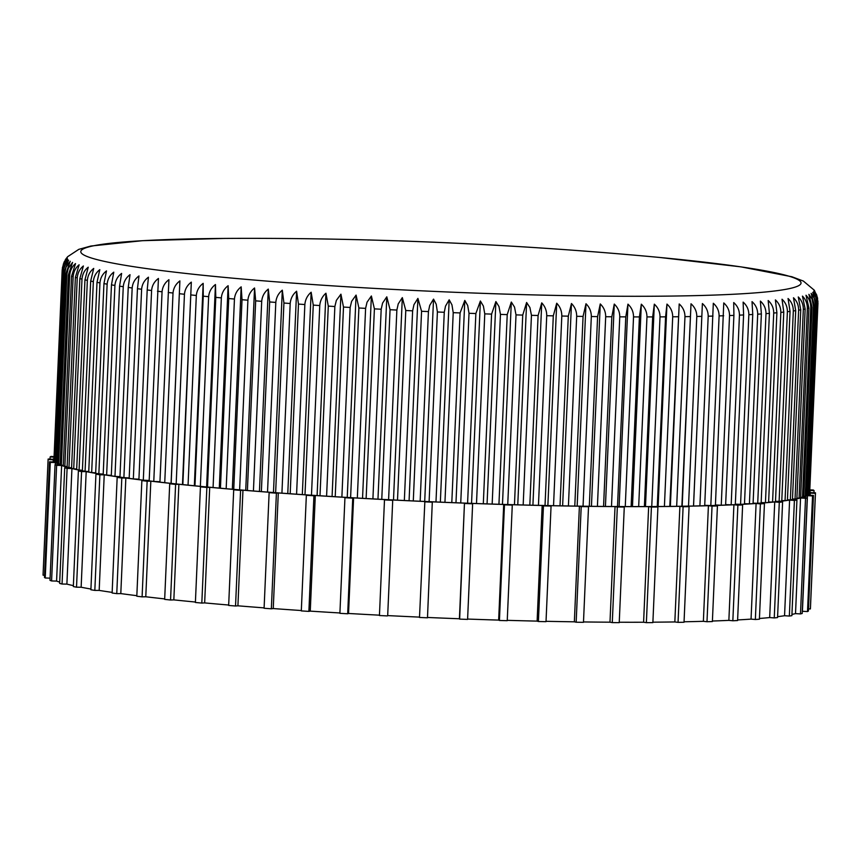 <?xml version="1.0" encoding="UTF-8"?>
<svg xmlns="http://www.w3.org/2000/svg" width="861" height="861" viewBox="0 0 861 861"><rect width="100%" height="100%" fill="white"/><g stroke="black" fill="none" stroke-linecap="round" stroke-linejoin="round"><path stroke-width="1.29" d="M419.522 617.111A378.905 25.604 -177.5 0 1 387.687 615.593L392.734 499.983A378.905 25.604 2.5 0 0 424.86 501.511L419.501 617.455A384.06 25.948 2.5 0 0 427.486 617.811L432.308 501.834A378.905 25.604 2.5 0 0 464.466 503.136L459.645 619.113A384.06 25.948 2.5 0 0 467.588 619.403L472.635 503.793L471.871 503.416A378.905 25.604 2.5 0 0 503.707 504.471L504.471 504.847L499.423 620.469A384.06 25.948 2.5 0 0 507.237 620.695L512.284 505.084L510.993 504.686A378.905 25.604 2.5 0 0 542.161 505.493L543.452 505.891L538.405 621.502A384.06 25.948 2.5 0 0 546.014 621.674L551.062 506.064L549.253 505.655A378.905 25.604 2.5 0 0 579.399 506.203L581.207 506.602L576.16 622.223A384.06 25.948 2.5 0 0 583.478 622.32L588.526 506.709L586.223 506.3A378.905 25.604 2.5 0 0 615.034 506.58L617.337 506.989L612.289 622.6L609.986 622.191A378.905 25.604 -177.5 0 1 583.5 621.943M609.986 622.191L615.034 506.58M576.16 622.223L574.352 621.814A378.905 25.604 -177.5 0 1 546.035 621.308M574.352 621.814L579.399 506.203M538.405 621.502L537.113 621.115A378.905 25.604 -177.5 0 1 507.258 620.34M537.113 621.115L542.161 505.493M499.423 620.469L498.659 620.092A378.905 25.604 -177.5 0 1 467.598 619.059M498.659 620.092L503.707 504.471M459.645 619.113L459.419 618.758A378.905 25.604 -177.5 0 1 427.497 617.466M459.419 618.758L464.466 503.136M387.687 615.593L392.734 499.983M379.453 615.174A378.905 25.604 -177.5 0 1 348.544 613.473L353.591 497.862A378.905 25.604 2.5 0 0 385.341 499.606L384.49 499.907L379.443 615.529A384.06 25.948 2.5 0 0 387.375 615.927M348.544 613.473L347.693 613.785L352.741 498.175L353.591 497.862M339.912 612.967A378.905 25.604 -177.5 0 1 310.261 611.127L315.309 495.505A378.905 25.604 2.5 0 0 346.326 497.443L344.949 497.712L339.901 613.333A384.06 25.948 2.5 0 0 347.693 613.785M310.261 611.127L308.884 611.396L313.931 495.785L315.309 495.505M301.328 610.535A378.905 25.604 -177.5 0 1 273.249 608.555L278.297 492.944A378.905 25.604 2.5 0 0 308.249 495.043L306.355 495.279L301.307 610.901A384.06 25.948 2.5 0 0 308.884 611.396M273.249 608.555L271.355 608.802L276.403 493.181L278.297 492.944M264.112 607.877A378.905 25.604 -177.5 0 1 237.916 605.81L242.963 490.189A378.905 25.604 2.5 0 0 271.516 492.438L269.138 492.643L264.09 608.264A384.06 25.948 2.5 0 0 271.355 608.802M237.916 605.81L235.537 606.015L240.585 490.393L242.963 490.189M228.682 605.035A378.905 25.604 -177.5 0 1 204.66 602.904L209.707 487.294A378.905 25.604 2.5 0 0 236.549 489.661L233.708 489.823L228.66 605.444A384.06 25.948 2.5 0 0 235.537 606.015M204.66 602.904L201.818 603.077L206.866 487.455L209.707 487.294M195.415 602.033A378.905 25.604 -177.5 0 1 173.836 599.88L178.884 484.269A378.905 25.604 2.5 0 0 203.723 486.734L200.441 486.852L195.393 602.474A384.06 25.948 2.5 0 0 201.818 603.077M173.836 599.88L170.553 600.009L175.601 484.388L178.884 484.269M164.688 598.912A378.905 25.604 -177.5 0 1 145.778 596.77L150.826 481.148A378.905 25.604 2.5 0 0 173.395 483.688L169.714 483.774L164.666 599.385A384.06 25.948 2.5 0 0 170.553 600.009M145.778 596.77L142.097 596.856L147.145 481.234L150.826 481.148M136.834 595.683A378.905 25.604 -177.5 0 1 120.798 593.595L125.846 477.984A378.905 25.604 2.5 0 0 145.886 480.556L141.861 480.599L136.813 596.221A384.06 25.948 2.5 0 0 142.097 596.856M120.798 593.595L116.762 593.638L121.81 478.027L125.846 477.984M112.156 592.39A378.905 25.604 -177.5 0 1 99.176 590.409L104.224 474.798A378.905 25.604 2.5 0 0 121.519 477.381L117.171 477.381L112.124 593.003A384.06 25.948 2.5 0 0 116.762 593.638M99.176 590.409L94.828 590.409L99.876 474.798L104.224 474.798M90.922 589.032A378.905 25.604 -177.5 0 1 81.138 587.234L86.186 471.624A378.905 25.604 2.5 0 0 100.554 474.196L95.937 474.153L90.889 589.763A384.06 25.948 2.5 0 0 94.828 590.409M81.138 587.234L76.521 587.191L81.569 471.58L86.186 471.624M73.379 585.641A378.905 25.604 -177.5 0 1 66.889 584.113L71.937 468.502A378.905 25.604 2.5 0 0 83.216 471.032L78.383 470.945L73.336 586.556A384.06 25.948 2.5 0 0 76.521 587.191M66.889 584.113L62.057 584.027L67.104 468.416L71.937 468.502M59.71 582.122A378.905 25.604 -177.5 0 1 56.578 581.078L61.626 465.467A378.905 25.604 2.5 0 0 69.698 467.921L64.704 467.792L59.657 583.414A384.06 25.948 2.5 0 0 62.057 584.027M56.578 581.078L51.585 580.949L56.632 465.338L61.626 465.467M55.276 464.746L55.373 462.54A378.905 25.604 2.5 0 0 60.141 464.908L55.039 464.736L49.992 580.346A384.06 25.948 2.5 0 0 51.585 580.949M50.089 578.151L45.235 577.989L50.282 462.379L55.373 462.54M53.156 461.948L53.253 459.774A378.905 25.604 2.5 0 0 54.663 462.013L49.507 461.808L44.46 577.419A384.06 25.948 2.5 0 0 45.235 577.989M44.557 575.245L43.05 575.18L48.098 459.57L53.253 459.774M53.963 458.192A378.905 25.604 2.5 0 0 53.307 459.268L48.162 459.031A384.06 25.948 2.5 0 0 48.098 459.44A384.06 25.948 2.5 0 0 48.098 459.57M50.024 459.117L50.121 456.933L54.017 457.126M54.039 456.61L51.025 456.438A384.06 25.948 2.5 0 0 50.121 456.933M809.781 490.404L814.065 490.576A384.06 25.948 2.5 0 0 813.301 490.006L809.803 489.887M617.337 506.989A384.06 25.948 2.5 0 0 624.279 507.021L621.502 506.612A378.905 25.604 2.5 0 0 648.656 506.623L651.422 507.032L646.374 622.643A384.06 25.948 2.5 0 0 652.875 622.611L657.922 507L654.704 506.591A378.905 25.604 2.5 0 0 679.899 506.322L683.107 506.742L678.059 622.352A384.06 25.948 2.5 0 0 684.032 622.255L689.08 506.645L685.464 506.236A378.905 25.604 2.5 0 0 708.42 505.708L712.036 506.107L706.989 621.728A384.06 25.948 2.5 0 0 712.381 621.556L717.428 505.945L713.446 505.547A378.905 25.604 2.5 0 0 733.916 504.761L737.888 505.149L732.84 620.77A384.06 25.948 2.5 0 0 737.586 620.544L742.634 504.923L738.34 504.546A378.905 25.604 2.5 0 0 756.098 503.502L760.403 503.879L755.355 619.5A384.06 25.948 2.5 0 0 759.402 619.21L764.45 503.588L759.876 503.233A378.905 25.604 2.5 0 0 774.728 501.941L779.302 502.307L774.254 617.918A384.06 25.948 2.5 0 0 777.558 617.574L782.606 501.952L777.817 501.619A378.905 25.604 2.5 0 0 789.602 500.101L794.402 500.445L789.354 616.056A384.06 25.948 2.5 0 0 791.883 615.658L796.931 500.037L791.959 499.724A378.905 25.604 2.5 0 0 800.558 498.002L805.53 498.315L800.482 613.925A384.06 25.948 2.5 0 0 802.204 613.473L807.252 497.862L802.161 497.583A378.905 25.604 2.5 0 0 807.467 495.667L812.558 495.936L807.51 611.558A384.06 25.948 2.5 0 0 808.404 611.062L813.451 495.441L808.307 495.193A378.905 25.604 2.5 0 0 810.266 493.105L815.41 493.353A384.06 25.948 2.5 0 0 815.475 492.944A384.06 25.948 2.5 0 0 815.485 492.815L810.33 492.61A378.905 25.604 2.5 0 0 809.738 491.19M814.065 490.576L813.968 492.75M810.169 495.29L810.266 493.105M815.41 493.353L810.362 608.964L808.501 608.878M807.51 611.558L802.42 611.278A378.905 25.604 -177.5 0 1 802.291 611.342M802.42 611.278L807.467 495.667M800.482 613.925L795.51 613.613A378.905 25.604 -177.5 0 1 791.937 614.42M795.51 613.613L800.558 498.002M789.354 616.056L784.554 615.723A378.905 25.604 -177.5 0 1 777.601 616.67M784.554 615.723L789.602 500.101M774.254 617.918L769.68 617.563A378.905 25.604 -177.5 0 1 759.434 618.489M769.68 617.563L774.728 501.941M755.355 619.5L751.05 619.113A378.905 25.604 -177.5 0 1 737.619 619.942M751.05 619.113L756.098 503.502M732.84 620.77L728.869 620.372A378.905 25.604 -177.5 0 1 712.402 621.029M728.869 620.372L733.916 504.761M706.989 621.728L703.372 621.319A378.905 25.604 -177.5 0 1 684.054 621.782M703.372 621.319L708.42 505.708M678.059 622.352L674.841 621.943A378.905 25.604 -177.5 0 1 652.886 622.18M674.841 621.943L679.899 506.322M651.422 507.032A384.06 25.948 2.5 0 0 657.922 507M683.107 506.742A384.06 25.948 2.5 0 0 689.08 506.645M712.036 506.107A384.06 25.948 2.5 0 0 717.428 505.945M737.888 505.149A384.06 25.948 2.5 0 0 742.634 504.923M760.403 503.879A384.06 25.948 2.5 0 0 764.45 503.588M779.302 502.307A384.06 25.948 2.5 0 0 782.606 501.952M794.402 500.445A384.06 25.948 2.5 0 0 796.931 500.037M805.53 498.315A384.06 25.948 2.5 0 0 807.252 497.862M812.558 495.936A384.06 25.948 2.5 0 0 813.451 495.441M49.507 461.808A384.06 25.948 2.5 0 0 50.282 462.379M55.039 464.736A384.06 25.948 2.5 0 0 56.632 465.338M64.704 467.792A384.06 25.948 2.5 0 0 67.104 468.416M78.383 470.945A384.06 25.948 2.5 0 0 81.569 471.58M95.937 474.153A384.06 25.948 2.5 0 0 99.876 474.798M117.171 477.381A384.06 25.948 2.5 0 0 121.81 478.027M141.861 480.599A384.06 25.948 2.5 0 0 147.145 481.234M169.714 483.774A384.06 25.948 2.5 0 0 175.601 484.388M200.441 486.852A384.06 25.948 2.5 0 0 206.866 487.455M233.708 489.823A384.06 25.948 2.5 0 0 240.585 490.393M269.138 492.643A384.06 25.948 2.5 0 0 276.403 493.181M306.355 495.279A384.06 25.948 2.5 0 0 313.931 495.785M344.949 497.712A384.06 25.948 2.5 0 0 352.741 498.175M384.49 499.907A384.06 25.948 2.5 0 0 392.422 500.316M424.548 501.845A384.06 25.948 2.5 0 0 432.534 502.2M464.692 503.502A384.06 25.948 2.5 0 0 472.635 503.793M504.471 504.847A384.06 25.948 2.5 0 0 512.284 505.084M543.452 505.891A384.06 25.948 2.5 0 0 551.062 506.064M581.207 506.602A384.06 25.948 2.5 0 0 588.526 506.709M809.211 493.331L809.534 493.321A378.259 25.561 2.5 0 0 809.674 492.869L817.95 303.201L817.218 296.937L814 290.329L816.702 294.989L817.95 301.684M808.059 494.375L808.759 494.365A378.259 25.561 2.5 0 0 809.179 493.913L817.466 304.245L816.766 297.981L813.71 291.373L816.529 296.055L817.821 303.664L809.534 493.321M806.251 495.376L807.327 495.366A378.259 25.561 2.5 0 0 808.027 494.935L816.314 305.268L812.752 292.396L815.69 297.077L817.046 304.697L808.759 494.365M803.776 496.345L805.229 496.334A378.259 25.561 2.5 0 0 806.219 495.914L814.506 306.258L811.148 293.375L814.194 298.078L815.604 305.698L807.327 495.366M800.655 497.271L802.484 497.271A378.259 25.561 2.5 0 0 803.754 496.872L812.041 307.205L808.899 294.322L812.041 299.036L813.516 306.667L805.229 496.334M796.899 498.164L799.083 498.175A378.259 25.561 2.5 0 0 800.633 497.787L808.92 308.12L805.993 295.237C809.189 298.487 810.771 302.609 810.761 307.603L802.484 497.271M792.486 499.014L795.037 499.036A378.259 25.561 2.5 0 0 796.877 498.659L805.153 308.991L802.452 296.119C805.735 299.37 807.37 303.502 807.36 308.507L799.083 498.175M787.449 499.821L790.355 499.854A378.259 25.561 2.5 0 0 792.464 499.498L800.752 309.831L798.276 296.959C801.634 300.231 803.313 304.363 803.324 309.368L795.037 499.036M781.788 500.585L785.049 500.628A378.259 25.561 2.5 0 0 787.428 500.295L795.704 310.627L793.476 297.755C796.909 301.038 798.631 305.181 798.631 310.186L790.355 499.854M775.503 501.306L779.119 501.36A378.259 25.561 2.5 0 0 781.766 501.048L790.043 311.381L788.052 298.509C791.56 301.813 793.315 305.956 793.325 310.961L785.049 500.628M768.625 501.974L772.575 502.06A378.259 25.561 2.5 0 0 775.481 501.759L783.768 312.091L782.025 299.23C785.587 302.534 787.385 306.699 787.395 311.704L779.119 501.36M761.156 502.598L765.44 502.706A378.259 25.561 2.5 0 0 768.604 502.426L776.891 312.758L775.395 299.897C779.022 303.223 780.841 307.388 780.852 312.392L772.575 502.06M753.106 503.179L757.712 503.298A378.259 25.561 2.5 0 0 761.135 503.05L769.411 313.382L768.173 300.521C771.854 303.858 773.695 308.034 773.716 313.038L765.44 502.706M744.496 503.707L749.414 503.857A378.259 25.561 2.5 0 0 753.084 503.62L761.372 313.953L760.381 301.102C764.094 304.45 765.967 308.625 765.989 313.641L757.712 503.298M735.337 504.191L740.568 504.352A378.259 25.561 2.5 0 0 744.474 504.148L752.751 314.48L752.03 301.63C755.786 304.998 757.669 309.185 757.702 314.19L749.414 503.857M725.64 504.611L731.172 504.815A378.259 25.561 2.5 0 0 735.316 504.621L743.592 314.954L743.129 302.114C746.917 305.494 748.822 309.68 748.844 314.695L740.568 504.352M715.426 504.987L721.249 505.213A378.259 25.561 2.5 0 0 725.619 505.052L733.906 315.384L733.701 302.555C737.5 305.935 739.427 310.132 739.448 315.148L731.172 504.815M704.718 505.321L710.82 505.568A378.259 25.561 2.5 0 0 715.416 505.418L723.757 302.932C727.577 306.333 729.504 310.541 729.536 315.546L721.249 505.213M53.952 459.516L62.186 269.848L63.466 263.8L67.223 257.977L64.101 262.777L62.207 270.462L53.931 460.118A378.259 25.561 2.5 0 0 54.082 460.592L62.369 270.924L63.682 264.887L67.578 259.053L62.756 271.549L54.48 461.216A378.259 25.561 2.5 0 0 54.921 461.7L63.208 272.033L64.553 265.984L68.589 260.151L63.972 272.668L55.696 462.335A378.259 25.561 2.5 0 0 56.428 462.831L64.704 273.163L66.093 267.114L70.258 261.27L65.845 273.82L57.569 463.487A378.259 25.561 2.5 0 0 58.58 463.982L66.857 274.325L68.288 268.277L72.572 262.422L68.374 274.982L60.098 464.649A378.259 25.561 2.5 0 0 61.389 465.166L69.676 275.498C70.118 270.505 72.066 266.533 75.531 263.595L71.56 276.177L63.273 465.844A378.259 25.561 2.5 0 0 64.855 466.361L73.142 276.693C73.583 271.699 75.585 267.728 79.137 264.779L75.381 277.382L67.104 467.049A378.259 25.561 2.5 0 0 68.966 467.577L77.242 277.909C77.694 272.915 79.739 268.933 83.377 265.984L79.847 278.598L71.571 468.266A378.259 25.561 2.5 0 0 73.702 468.804L81.989 279.136C82.441 274.142 84.529 270.16 88.231 267.201L84.948 279.836L76.672 469.503A378.259 25.561 2.5 0 0 79.072 470.041L87.359 280.374C87.811 275.38 89.931 271.398 93.72 268.428L90.674 281.084L82.387 470.752A378.259 25.561 2.5 0 0 85.067 471.29L93.343 281.633C93.806 276.629 95.958 272.646 99.801 269.665L97.002 282.343L88.726 472.011A378.259 25.561 2.5 0 0 91.664 472.56L99.941 282.892C100.414 277.888 102.599 273.906 106.495 270.914L103.944 283.603L95.668 473.27A378.259 25.561 2.5 0 0 98.854 473.819L107.141 284.162C107.614 279.158 109.821 275.165 113.77 272.173L111.467 284.873L103.191 474.54A378.259 25.561 2.5 0 0 106.635 475.089L114.922 285.432C115.396 280.428 117.623 276.424 121.616 273.421L119.571 286.153L111.295 475.81A378.259 25.561 2.5 0 0 114.987 476.37L123.263 286.702C123.747 281.698 125.997 277.694 130.022 274.681L128.235 287.423L119.959 477.091A378.259 25.561 2.5 0 0 123.887 477.64L132.174 287.972C132.648 282.978 134.919 278.964 138.976 275.94L137.448 288.693L129.172 478.361A378.259 25.561 2.5 0 0 133.337 478.91L141.613 289.242C142.097 284.248 144.379 280.223 148.447 277.199L147.199 289.963L138.912 479.631A378.259 25.561 2.5 0 0 143.303 480.18L151.59 290.512C152.063 285.508 154.356 281.482 158.446 278.447L149.168 480.89A378.259 25.561 2.5 0 0 153.775 481.439L162.062 291.771C162.546 286.767 164.828 282.742 168.928 279.685L159.931 482.138A378.259 25.561 2.5 0 0 164.742 482.687L171.156 483.387A378.259 25.561 2.5 0 0 176.171 483.925L182.844 484.614A378.259 25.561 2.5 0 0 188.053 485.141L194.963 485.83A378.259 25.561 2.5 0 0 200.355 486.357L207.512 487.035A378.259 25.561 2.5 0 0 213.076 487.541L220.438 488.209A378.259 25.561 2.5 0 0 226.174 488.714L233.74 489.371A378.259 25.561 2.5 0 0 239.627 489.866L247.398 490.501A378.259 25.561 2.5 0 0 253.425 490.985L261.367 491.62A378.259 25.561 2.5 0 0 267.523 492.094L275.638 492.696A378.259 25.561 2.5 0 0 281.924 493.159L290.189 493.751A378.259 25.561 2.5 0 0 296.582 494.203L304.988 494.774A378.259 25.561 2.5 0 0 311.478 495.215L320.001 495.764A378.259 25.561 2.5 0 0 326.588 496.184L335.22 496.722A378.259 25.561 2.5 0 0 341.882 497.131L350.599 497.647A378.259 25.561 2.5 0 0 357.326 498.035L366.129 498.53A378.259 25.561 2.5 0 0 372.91 498.896L381.767 499.369A378.259 25.561 2.5 0 0 388.591 499.724L397.502 500.176A378.259 25.561 2.5 0 0 404.347 500.51L413.291 500.941A378.259 25.561 2.5 0 0 420.157 501.253L429.112 501.651A378.259 25.561 2.5 0 0 435.978 501.952L444.943 502.329A378.259 25.561 2.5 0 0 451.799 502.609L460.743 502.953A378.259 25.561 2.5 0 0 467.588 503.211L476.499 503.534A378.259 25.561 2.5 0 0 483.312 503.771L492.169 504.062A378.259 25.561 2.5 0 0 498.939 504.277L507.742 504.546A378.259 25.561 2.5 0 0 514.458 504.74L523.176 504.987A378.259 25.561 2.5 0 0 529.827 505.159L538.448 505.364A378.259 25.561 2.5 0 0 545.024 505.515L553.537 505.698A378.259 25.561 2.5 0 0 560.016 505.827L568.411 505.977A378.259 25.561 2.5 0 0 574.793 506.085L583.048 506.203A378.259 25.561 2.5 0 0 589.311 506.29L597.416 506.386A378.259 25.561 2.5 0 0 603.561 506.44L611.493 506.505A378.259 25.561 2.5 0 0 617.509 506.537L625.258 506.569A378.259 25.561 2.5 0 0 631.124 506.591L638.679 506.591A378.259 25.561 2.5 0 0 644.394 506.58L651.745 506.548A378.259 25.561 2.5 0 0 657.287 506.516L664.412 506.462A378.259 25.561 2.5 0 0 669.793 506.408L676.681 506.311A378.259 25.561 2.5 0 0 681.869 506.236L688.52 506.117A378.259 25.561 2.5 0 0 693.514 506.02L699.907 505.87A378.259 25.561 2.5 0 0 704.707 505.741L713.317 303.266C717.148 306.677 719.075 310.896 719.107 315.901L710.82 505.568M153.775 481.439L159.942 481.719M143.303 480.18L149.19 480.46M133.337 478.91L138.933 479.2M123.887 477.64L129.193 477.93M114.987 476.37L119.98 476.65M106.635 475.089L111.317 475.38M98.854 473.819L103.212 474.099M91.664 472.56L95.679 472.818M85.067 471.29L88.748 471.548M79.072 470.041L82.408 470.289M73.702 468.804L76.694 469.03M68.966 467.577L71.592 467.781M64.855 466.361L67.126 466.554M61.389 465.166L63.294 465.327M58.58 463.982L60.119 464.133M56.428 462.831L57.59 462.949M54.921 461.7L55.717 461.776M612.289 622.6A384.06 25.948 2.5 0 0 619.231 622.643L624.279 507.021M810.362 608.964A384.06 25.948 2.5 0 0 810.427 608.555L815.475 492.944M48.098 459.44L43.05 575.051A384.06 25.948 2.5 0 0 43.05 575.18M646.374 622.643L643.597 622.234A378.905 25.604 -177.5 0 1 619.253 622.234M643.597 622.234L648.656 506.623M65.135 260.151L67.513 256.933L63.951 262.422M171.081 482.956L179.895 280.912L171.156 483.387M182.5 484.173L191.325 282.139L182.844 484.614M194.36 485.378L203.174 283.344L203.25 296.162L194.963 485.83M206.629 486.573L215.454 284.528L215.788 297.368L207.512 487.035M219.307 487.735L228.122 285.701L228.725 298.541L220.438 488.209M232.352 488.887L241.166 286.853L242.027 299.703L233.74 489.371M245.74 490.017L254.565 287.983L255.674 300.844L247.398 490.501M259.462 491.125L268.288 289.081L269.654 301.953L261.367 491.62M273.486 492.201L282.311 290.168L283.926 303.029L275.638 492.696M817.638 298.293L814.355 290.254M287.789 493.256L296.604 291.212L298.476 304.084L290.189 493.751M302.34 494.268L311.155 292.234L313.264 305.106L304.988 494.774M317.117 495.258L325.942 293.224L328.289 306.107L320.001 495.764M332.098 496.216L340.924 294.182L343.496 307.054L335.22 496.722M347.252 497.131L356.077 295.097L358.886 307.98L350.599 497.647M362.556 498.024L371.382 295.98L374.406 308.862L366.129 498.53M377.979 498.863L386.804 296.83L390.055 309.702L381.767 499.369M393.509 499.671L402.324 297.626L405.779 310.509L397.502 500.176M409.093 500.435L417.908 298.39L421.567 311.273L413.291 500.941M424.721 501.156L433.535 299.111L436.193 304.17L437.399 311.983L429.112 501.651M440.358 501.834L449.184 299.789L451.95 304.848L453.22 312.661L444.943 502.329M455.986 502.469L464.8 300.424L467.695 305.483L469.019 313.286L460.743 502.953M471.559 503.05L480.384 301.016L483.387 306.064L484.775 313.867L476.499 503.534M487.078 503.588L495.893 301.554L499.003 306.591L500.456 314.405L492.169 504.062M502.49 504.083L511.316 302.039L514.523 307.086L516.019 314.889L507.742 504.546M517.784 504.524L526.609 302.491L529.902 307.517L531.452 315.32L523.176 504.987M532.927 504.912L541.741 302.878C545.067 306.408 546.735 310.681 546.735 315.696L538.448 505.364M547.887 505.256L556.712 303.223C560.113 306.742 561.813 311.015 561.813 316.03L553.537 505.698M562.642 505.547L571.467 303.513C574.944 307.033 576.687 311.295 576.687 316.31L568.411 505.977M577.171 505.794L585.997 303.75C589.537 307.259 591.313 311.521 591.324 316.536L583.048 506.203M693.568 505.59L702.393 303.556C706.224 306.979 708.162 311.187 708.194 316.202L699.907 505.87M591.453 505.977L600.268 303.944C603.873 307.442 605.681 311.704 605.692 316.719L597.416 506.386M682.192 505.827L691.017 303.782C694.838 307.216 696.775 311.445 696.797 316.45L688.52 506.117M605.444 506.117L614.27 304.073C617.918 307.571 619.759 311.822 619.769 316.837L611.493 506.505M670.375 505.999L679.2 303.965C683.01 307.409 684.936 311.639 684.969 316.654L676.681 506.311M619.134 506.193L627.96 304.159C631.651 307.646 633.513 311.886 633.535 316.902L625.258 506.569M658.138 506.128L666.963 304.094C670.751 307.549 672.667 311.779 672.699 316.794L664.412 506.462M645.502 506.203L654.328 304.17C658.095 307.635 660 311.876 660.021 316.88L651.745 506.548M617.509 506.537L625.786 316.87L627.96 304.159M603.561 506.44L611.837 316.773L614.27 304.073M589.311 506.29L597.599 316.622L600.268 303.944M574.793 506.085L583.069 316.417L585.997 303.75M560.016 505.827L568.303 316.159L571.467 303.513M545.024 505.515L553.3 315.847L556.712 303.223M529.827 505.159L538.103 315.492L541.741 302.878M514.458 504.74L522.735 315.083L526.609 302.491M498.939 504.277L507.226 314.62L511.316 302.039M483.312 503.771L491.588 314.104L495.893 301.554M467.588 503.211L475.864 313.544L480.384 301.016M451.799 502.609L460.086 312.941L464.8 300.424M435.978 501.952L444.265 312.285L445.514 306.107L449.184 299.789M420.157 501.253L428.434 311.585L429.725 305.407L433.535 299.111M404.347 500.51L412.623 310.843L413.958 304.676L417.908 298.39M388.591 499.724L396.867 310.057L398.234 303.89L402.324 297.626M372.91 498.896L381.186 309.228L382.585 303.072L386.804 296.83M357.326 498.035L365.602 308.367L367.044 302.211L371.382 295.98M341.882 497.131L350.158 307.463L351.632 301.307L356.077 295.097M326.588 496.184L334.864 306.527L336.371 300.371L340.924 294.182M311.478 495.215L319.765 305.547C320.217 300.532 322.272 296.421 325.942 293.224M296.582 494.203L304.859 304.536C305.321 299.52 307.42 295.42 311.155 292.234M281.924 493.159L290.2 303.492C290.663 298.487 292.805 294.387 296.604 291.212M267.523 492.094L275.811 302.426C276.273 297.411 278.437 293.332 282.311 290.168M253.425 490.985L261.701 301.328C262.174 296.313 264.37 292.234 268.288 289.081M239.627 489.866L247.903 300.198C248.377 295.194 250.594 291.115 254.565 287.983M226.174 488.714L234.45 299.047C234.924 294.042 237.162 289.974 241.166 286.853M213.076 487.541L221.352 297.884C221.826 292.869 224.086 288.812 228.122 285.701M200.355 486.357L208.642 296.69C209.115 291.685 211.386 287.628 215.454 284.528M188.053 485.141L196.33 295.484C196.814 290.48 199.095 286.433 203.174 283.344M176.171 483.925L184.458 294.258C184.932 289.253 187.224 285.217 191.325 282.139M164.742 482.687L173.018 293.02C173.502 288.015 175.795 283.979 179.895 280.912M693.514 506.02L702.393 303.556M681.869 506.236L691.017 303.782M669.793 506.408L679.2 303.965M657.287 506.516L665.575 316.848L666.963 304.094M644.394 506.58L652.67 316.913L654.328 304.17M631.124 506.591L639.411 316.923L641.316 304.191C645.05 307.668 646.934 311.908 646.966 316.923L638.679 506.591M632.491 506.225L641.316 304.191M634.503 296.292A360.501 24.356 -177.5 0 1 139.45 267.556A360.501 24.356 -177.5 0 1 240.402 238.357L240.402 238.357A4428.145 4428.145 0 0 1 643.178 255.943L643.178 255.943A360.501 24.356 -177.5 0 1 634.503 296.292M646.966 316.923A378.259 25.561 2.5 0 0 652.67 316.913M660.021 316.88A378.259 25.561 2.5 0 0 665.575 316.848M672.699 316.794A378.259 25.561 2.5 0 0 678.07 316.74M684.969 316.654A378.259 25.561 2.5 0 0 690.156 316.568M696.797 316.45A378.259 25.561 2.5 0 0 701.801 316.353M708.194 316.202A378.259 25.561 2.5 0 0 712.983 316.084M719.107 315.901A378.259 25.561 2.5 0 0 723.692 315.761M729.536 315.546A378.259 25.561 2.5 0 0 733.906 315.384M739.448 315.148A378.259 25.561 2.5 0 0 743.592 314.954M748.844 314.695A378.259 25.561 2.5 0 0 752.751 314.48M757.702 314.19A378.259 25.561 2.5 0 0 761.372 313.953M765.989 313.641A378.259 25.561 2.5 0 0 769.411 313.382M773.716 313.038A378.259 25.561 2.5 0 0 776.891 312.758M780.852 312.392A378.259 25.561 2.5 0 0 783.768 312.091M787.395 311.704A378.259 25.561 2.5 0 0 790.043 311.381M793.325 310.961A378.259 25.561 2.5 0 0 795.704 310.627M798.631 310.186A378.259 25.561 2.5 0 0 800.752 309.831M803.324 309.368A378.259 25.561 2.5 0 0 805.153 308.991M807.36 308.507A378.259 25.561 2.5 0 0 808.92 308.12M810.761 307.603A378.259 25.561 2.5 0 0 812.041 307.205M813.516 306.667A378.259 25.561 2.5 0 0 814.506 306.258M815.604 305.698A378.259 25.561 2.5 0 0 816.314 305.268M63.972 272.668A378.259 25.561 2.5 0 0 64.704 273.163M65.845 273.82A378.259 25.561 2.5 0 0 66.857 274.325M68.374 274.982A378.259 25.561 2.5 0 0 69.676 275.498M71.56 276.177A378.259 25.561 2.5 0 0 73.142 276.693M75.381 277.382A378.259 25.561 2.5 0 0 77.242 277.909M79.847 278.598A378.259 25.561 2.5 0 0 81.989 279.136M84.948 279.836A378.259 25.561 2.5 0 0 87.359 280.374M90.674 281.084A378.259 25.561 2.5 0 0 93.343 281.633M97.002 282.343A378.259 25.561 2.5 0 0 99.941 282.892M103.944 283.603A378.259 25.561 2.5 0 0 107.141 284.162M111.467 284.873A378.259 25.561 2.5 0 0 114.922 285.432M119.571 286.153A378.259 25.561 2.5 0 0 123.263 286.702M128.235 287.423A378.259 25.561 2.5 0 0 132.174 287.972M137.448 288.693A378.259 25.561 2.5 0 0 141.613 289.242M147.199 289.963A378.259 25.561 2.5 0 0 151.59 290.512M157.455 291.222A378.259 25.561 2.5 0 0 162.062 291.771M168.207 292.482A378.259 25.561 2.5 0 0 173.018 293.02M179.432 293.719A378.259 25.561 2.5 0 0 184.458 294.258M191.12 294.946A378.259 25.561 2.5 0 0 196.33 295.484M203.25 296.162A378.259 25.561 2.5 0 0 208.642 296.69M215.788 297.368A378.259 25.561 2.5 0 0 221.352 297.884M228.725 298.541A378.259 25.561 2.5 0 0 234.45 299.047M242.027 299.703A378.259 25.561 2.5 0 0 247.903 300.198M255.674 300.844A378.259 25.561 2.5 0 0 261.701 301.328M269.654 301.953A378.259 25.561 2.5 0 0 275.811 302.426M283.926 303.029A378.259 25.561 2.5 0 0 290.2 303.492M298.476 304.084A378.259 25.561 2.5 0 0 304.859 304.536M313.264 305.106A378.259 25.561 2.5 0 0 319.765 305.547M328.289 306.107A378.259 25.561 2.5 0 0 334.864 306.527M343.496 307.054A378.259 25.561 2.5 0 0 350.158 307.463M358.886 307.98A378.259 25.561 2.5 0 0 365.602 308.367M374.406 308.862A378.259 25.561 2.5 0 0 381.186 309.228M390.055 309.702A378.259 25.561 2.5 0 0 396.867 310.057M405.779 310.509A378.259 25.561 2.5 0 0 412.623 310.843M421.567 311.273A378.259 25.561 2.5 0 0 428.434 311.585M437.399 311.983A378.259 25.561 2.5 0 0 444.265 312.285M453.22 312.661A378.259 25.561 2.5 0 0 460.086 312.941M469.019 313.286A378.259 25.561 2.5 0 0 475.864 313.544M484.775 313.867A378.259 25.561 2.5 0 0 491.588 314.104M500.456 314.405A378.259 25.561 2.5 0 0 507.226 314.62M516.019 314.889A378.259 25.561 2.5 0 0 522.735 315.083M531.452 315.32A378.259 25.561 2.5 0 0 538.103 315.492M546.735 315.696A378.259 25.561 2.5 0 0 553.3 315.847M561.813 316.03A378.259 25.561 2.5 0 0 568.303 316.159M576.687 316.31A378.259 25.561 2.5 0 0 583.069 316.417M591.324 316.536A378.259 25.561 2.5 0 0 597.599 316.622M605.692 316.719A378.259 25.561 2.5 0 0 611.837 316.773M619.769 316.837A378.259 25.561 2.5 0 0 625.786 316.87M633.535 316.902A378.259 25.561 2.5 0 0 639.411 316.923M814.388 290.297L803.345 281.052L791.894 276.747L740.923 266.856L659.666 257.461M65.813 259.064L67.653 256.696L78.803 249.356L90.889 246.031L142.582 240.682L224.118 238.432M64.274 261.733L62.369 267.986"/></g></svg>
